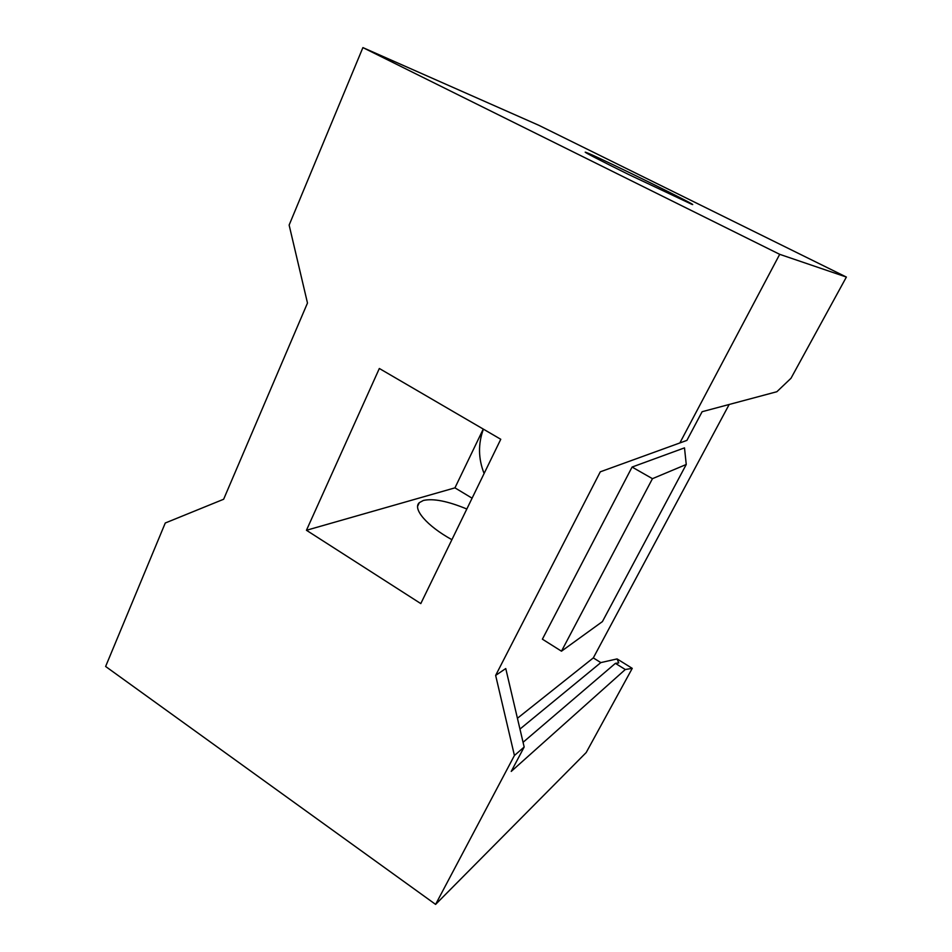 <?xml version="1.0" encoding="UTF-8"?>
<svg xmlns="http://www.w3.org/2000/svg" width="952" height="952" viewBox="0 0 952 952"><rect width="100%" height="100%" fill="white"/><g stroke="black" fill="none" stroke-linecap="round" stroke-linejoin="round"><path stroke-width="1.43" d="M686.249 464.481L684.5 447.868L632.08 467.051L652.453 478.677L686.249 464.481L602.426 621.585L561.478 651.192L542.39 639.173L632.08 467.051M652.453 478.677L561.478 651.192M686.892 440.395L702.124 411.716L776.868 391.724L790.993 378.277L846.376 277.056L538.868 125.319L362.902 47.6L289.134 225.065L307.484 303.045L223.637 499.253L165.267 523.005L105.624 666.471L435.599 904.4L586.182 752.556L632.247 668.363L625.286 669.518L511.236 771.406L524.171 747.034L514.425 755.483L495.647 675.408L600.295 471.823L686.892 440.395L600.295 471.823M524.171 747.034L505.762 668.554L495.647 675.408M632.247 668.363L617.074 658.915L600.819 662.604L593.31 657.903L517.424 718.272M593.31 657.903L729.173 404.481M483.247 429.066L454.949 487.852L306.449 530.276L420.796 603.592L500.764 439.277L379.336 368.483L306.449 530.276M846.376 277.056L779.7 254.327L679.942 442.799M362.902 47.6L779.7 254.327M588.372 153.308L585.623 152.225C582.1 151.082 600.938 160.864 628.344 174.347L691.902 204.359C702.493 208.167 607.031 161.126 588.372 153.308M454.949 487.852L472.097 498.193M451.902 539.689C426.782 525.885 412.275 508.701 419.332 502.644L423.39 500.454C433.243 498.265 447.726 501.109 466.825 509.011M483.402 429.162C478.011 443.882 478.249 458.662 484.104 473.513M600.819 662.604L519.959 729.077M617.074 658.915L618.74 662.925L615.408 663.354L523.064 742.298M615.408 663.354L625.286 669.518M514.425 755.483L435.599 904.4M419.332 502.644L417.654 506.178"/></g></svg>
